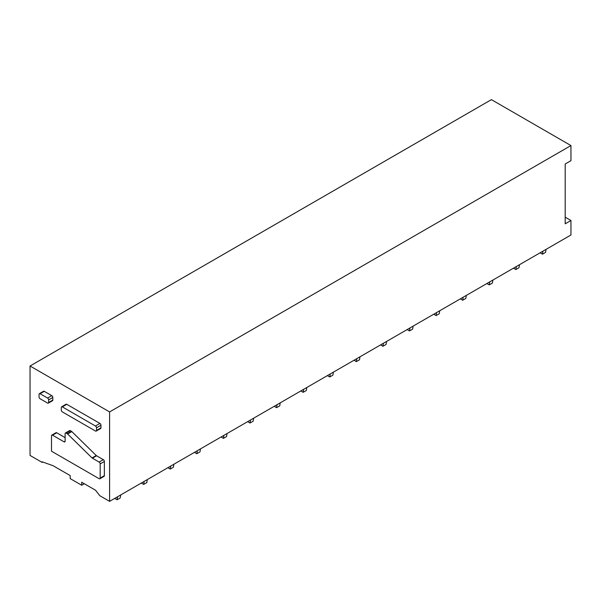 <?xml version="1.0" encoding="UTF-8"?>
<svg xmlns="http://www.w3.org/2000/svg" width="601" height="601" viewBox="0 0 601 601"><rect width="100%" height="100%" fill="white"/><g stroke="black" fill="none" stroke-linecap="round" stroke-linejoin="round"><path stroke-width="0.9" d="M92.051 457.932A1.48 0.856 60 0 0 92.396 458.195L99.127 462.079A1.48 0.856 60 0 1 100.172 463.897L100.172 478.095A1.48 0.856 60 0 1 99.871 478.772A1.48 0.856 60 0 1 99.127 478.697L51.506 451.208L51.506 435.793A1.48 0.856 60 0 1 51.814 435.116A1.48 0.856 60 0 1 52.55 435.192L64.067 441.84L65.111 441.232L65.111 433.682A1.48 0.856 60 0 1 65.419 433.005A1.48 0.856 60 0 1 66.163 433.073L67.289 433.727A1.48 0.856 60 0 1 67.635 433.997L92.051 457.932L96.243 455.513L71.819 431.578A1.48 0.856 60 0 0 71.474 431.315L70.347 430.662A1.48 0.856 60 0 0 69.603 430.586L65.419 433.005M65.111 441.232A1.48 0.856 60 0 1 64.803 441.908A1.48 0.856 60 0 1 64.067 441.84M109.592 411.925L30.05 366.001L30.05 455.438L42.085 462.387L42.085 461.778L53.076 465.707L70.189 475.586L70.189 478.606L81.698 485.255L81.698 482.235L95.567 490.243L99.758 495.682L109.592 501.362L109.592 411.925L570.95 145.562L491.408 99.638L30.05 366.001M61.595 406.809L66.05 404.24A1.48 0.856 60 0 1 66.786 404.315L99.916 423.435A1.48 0.856 60 0 1 100.96 425.253L100.96 427.852A1.48 0.856 60 0 1 100.652 428.528L96.205 431.097A1.48 0.856 60 0 1 95.461 431.022L62.339 411.895A1.48 0.856 60 0 1 61.294 410.085L61.294 407.486A1.48 0.856 60 0 1 61.595 406.809A1.48 0.856 60 0 1 62.339 406.885L95.461 426.004A1.48 0.856 60 0 1 96.513 427.822L96.513 430.414A1.48 0.856 60 0 1 96.205 431.097M92.396 458.195L96.581 455.776L103.312 459.667A1.48 0.856 60 0 1 104.364 461.478L104.364 475.676A1.48 0.856 60 0 1 104.056 476.353L99.871 478.772M51.814 435.116L55.998 432.705A1.48 0.856 60 0 1 56.742 432.773L65.111 437.611M39.358 393.663L43.542 391.251A1.48 0.856 60 0 1 44.286 391.319L51.769 395.638A1.48 0.856 60 0 1 52.813 397.456L52.813 400.056A1.48 0.856 60 0 1 52.505 400.732L48.32 403.151A1.48 0.856 60 0 1 47.584 403.076L40.102 398.756A1.48 0.856 60 0 1 39.05 396.938L39.05 394.346A1.48 0.856 60 0 1 39.358 393.663A1.48 0.856 60 0 1 40.094 393.738L47.584 398.057A1.48 0.856 60 0 1 48.628 399.868L48.628 402.467A1.48 0.856 60 0 1 48.32 403.151M42.731 462.011L42.085 462.387M84.32 483.745L81.698 485.255M565.195 217.171L570.95 220.492L570.95 234.999L109.592 501.362M570.95 220.492L565.195 223.82L565.195 163.998L570.95 160.67L570.95 145.562M540.074 252.826L542.433 254.185L542.936 251.173M542.433 254.185L545.573 252.375L546.076 249.362M513.487 268.174L515.846 269.533L516.349 266.521M515.846 269.533L518.986 267.723L519.489 264.71M486.908 283.522L489.259 284.882L489.762 281.869M489.259 284.882L492.399 283.071L492.903 280.058M460.321 298.87L462.68 300.23L463.183 297.217M462.68 300.23L465.82 298.419L466.323 295.407M433.734 314.218L436.093 315.578L436.596 312.565M436.093 315.578L439.233 313.767L439.737 310.755M407.155 329.566L409.506 330.926L410.01 327.913M409.506 330.926L412.647 329.115L413.15 326.103M380.568 344.914L382.92 346.274L383.43 343.261M382.92 346.274L386.06 344.463L386.571 341.451M353.981 360.262L356.34 361.622L356.844 358.609M356.34 361.622L359.481 359.811L359.984 356.799M327.395 375.61L329.754 376.97L330.257 373.957M329.754 376.97L332.894 375.159L333.397 372.147M300.816 390.958L303.167 392.318L303.67 389.305M303.167 392.318L306.307 390.507L306.81 387.495M274.229 406.306L276.588 407.666L277.091 404.653M276.588 407.666L279.728 405.855L280.231 402.843M247.642 421.654L250.001 423.014L250.504 420.009M250.001 423.014L253.141 421.203L253.645 418.191M221.063 437.002L223.414 438.362L223.918 435.357M223.414 438.362L226.554 436.551L227.058 433.539M194.476 452.35L196.835 453.71L197.338 450.705M196.835 453.71L199.975 451.899L200.479 448.887M167.889 467.698L170.248 469.065L170.752 466.053M170.248 469.065L173.388 467.247L173.892 464.235M141.31 483.054L143.662 484.414L144.165 481.401M143.662 484.414L146.802 482.595L147.305 479.583M114.723 498.402L117.075 499.762L117.586 496.749M117.075 499.762L120.215 497.944L120.726 494.931M100.172 478.095L104.364 475.676M104.364 461.478L100.172 463.897M99.127 462.079L103.312 459.667M67.635 433.997L71.819 431.578M67.289 433.727L71.474 431.315M66.163 433.073L70.347 430.662M52.55 435.192L56.742 432.773M96.513 430.414L100.96 427.852M62.339 406.885L66.786 404.315M95.461 426.004L99.916 423.435M96.513 427.822L100.96 425.253M48.628 402.467L52.813 400.056M40.094 393.738L44.286 391.319M51.769 395.638L47.584 398.057M48.628 399.868L52.813 397.456"/></g></svg>
